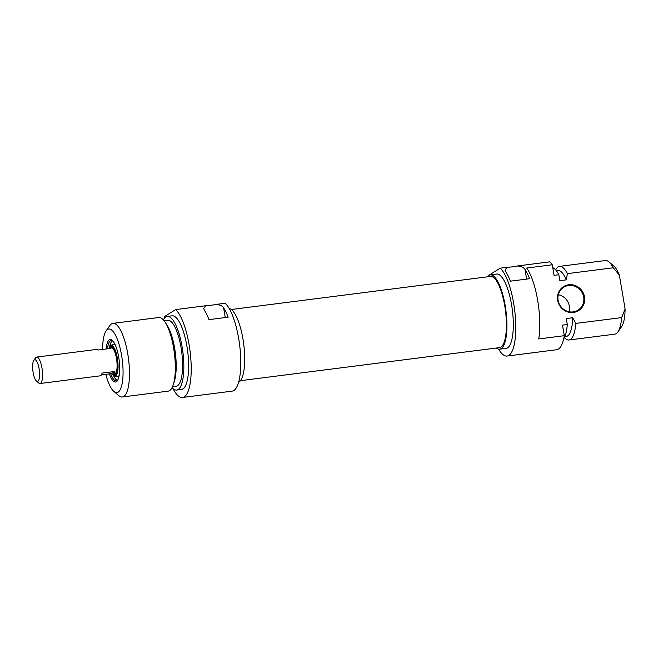 <?xml version="1.0" encoding="UTF-8"?>
<svg xmlns="http://www.w3.org/2000/svg" width="658" height="658" viewBox="0 0 658 658"><rect width="100%" height="100%" fill="white"/><g stroke="black" fill="none" stroke-linecap="round" stroke-linejoin="round"><path stroke-width="0.99" d="M507.096 356.052L556.66 349.727A45.205 13.324 -97.3 0 0 564.284 335.687L538.705 338.952A45.205 13.324 -97.3 0 0 526.713 268.045L552.292 264.779A45.205 13.324 -97.3 0 0 549.726 261.843L517.27 265.988C521.12 266.251 523.694 267.37 524.994 269.352A45.205 13.324 82.7 0 1 529.55 278.729L510.369 281.172A45.205 13.324 -97.3 0 0 505.805 271.795L505.048 270.043L507.03 267.288L500.162 268.168A45.205 13.324 82.7 0 1 515.346 316.786A45.205 13.324 82.7 0 1 507.096 356.052A45.205 13.324 82.7 0 1 498.6 349.127M489.165 275.209A45.205 13.324 82.7 0 1 489.198 275.11L500.162 268.168M552.292 264.779L554.077 275.332L558.872 274.723L559.876 280.67L566.275 279.856L567.393 273.638L613.231 267.79L619.384 275.176L625.1 308.972L621.654 317.584L575.816 323.432L572.682 317.756L566.291 318.571L567.295 324.517L562.5 325.134L564.284 335.687M584.51 296.89A14.172 13.415 57.7 0 0 562.335 287.464A14.172 13.415 57.7 0 0 566.39 311.456A14.172 13.415 57.7 0 0 584.51 296.89M583.687 297.087A13.497 12.773 -122.3 0 1 578.111 310.115A13.497 12.773 -122.3 0 1 558.107 300.352A13.497 12.773 -122.3 0 1 563.676 287.316A13.497 12.773 -122.3 0 1 583.687 297.087M569.121 311.777A13.497 12.773 57.7 0 0 558.329 294.735M507.03 267.288A10.117 1.324 170.4 0 0 517.27 265.988M567.393 273.638A37.111 10.939 -97.3 0 0 559.555 266.375L605.393 260.527A37.111 10.939 82.7 0 1 608.971 261.9A37.111 10.939 82.7 0 1 613.231 267.79M619.384 275.176A32.053 9.451 -97.3 0 0 613.922 266.12L608.971 261.9M621.654 317.584A37.111 10.939 82.7 0 1 617.911 331.928L621.637 326.598A32.053 9.451 -97.3 0 0 625.1 308.972M617.911 331.928A37.111 10.939 82.7 0 1 614.794 334.149L568.948 339.997A37.111 10.939 -97.3 0 0 575.816 323.432M559.555 266.375A37.111 10.939 -97.3 0 0 555.673 269.879M566.275 279.856A33.229 9.796 -97.3 0 0 557.918 270.496L556.355 270.693M558.872 274.723A37.111 10.939 -97.3 0 0 552.786 267.699M564.309 337.587A37.111 10.939 -97.3 0 0 568.948 339.997M564.77 336.625L566.332 336.419A33.229 9.796 -97.3 0 0 572.682 317.756M563.717 338.615A37.111 10.939 -97.3 0 0 567.295 324.517M490.235 274.88L496.634 274.065A37.448 11.038 82.7 0 1 512.327 309.819A37.448 11.038 82.7 0 1 506.109 348.362L499.718 349.176A37.448 11.038 -97.3 0 0 505.928 310.634A37.448 11.038 -97.3 0 0 490.235 274.88A37.448 11.038 -97.3 0 0 488.787 275.422A37.448 11.038 -97.3 0 0 487.298 276.837M496.379 348.016A37.448 11.038 -97.3 0 0 499.718 349.176M240.441 380.678L499.521 347.621A35.877 10.577 -97.3 0 0 504.752 305.838A35.877 10.577 -97.3 0 0 490.432 276.442L231.361 309.499M110.544 347.654A13.497 3.981 82.7 0 1 111.144 347.408A13.497 3.981 82.7 0 1 116.524 358.462A13.497 3.981 82.7 0 1 114.558 374.18A13.497 3.981 82.7 0 1 113.916 374.089M39.093 368.694A10.964 3.232 82.7 0 1 36.437 381.056A10.964 3.232 82.7 0 1 32.9 370.989A10.964 3.232 82.7 0 1 33.797 360.362A10.964 3.232 82.7 0 1 39.093 368.694M36.437 381.056L38.748 383.022A13.324 3.932 -97.3 0 0 40.031 383.515A13.324 3.932 -97.3 0 0 41.972 368.003A13.324 3.932 -97.3 0 0 36.659 357.08A13.324 3.932 -97.3 0 0 35.54 357.878L33.797 360.362M108.348 348.724A13.324 3.932 82.7 0 1 109.565 347.778L111.161 347.572A13.324 3.932 82.7 0 1 116.482 358.495A13.324 3.932 82.7 0 1 114.541 374.007L112.937 374.213A13.324 3.932 82.7 0 1 111.523 373.604L101.365 374.896M40.031 383.515L100.148 375.841A13.324 3.932 -97.3 0 0 102.097 373.102L114.887 371.474A13.324 3.932 82.7 0 1 112.937 374.213M109.565 347.778A13.324 3.932 82.7 0 1 110.98 348.386L98.19 350.015A13.324 3.932 -97.3 0 0 96.775 349.406L36.659 357.08M114.887 371.474L111.523 373.604M110.577 347.63A14.336 4.228 82.7 0 1 111.268 346.766A14.336 4.228 82.7 0 1 111.671 346.527M115.298 374.896A14.336 4.228 82.7 0 1 113.949 374.098M109.935 347.728A14.336 4.228 82.7 0 1 110.634 346.848A14.336 4.228 82.7 0 1 111.358 346.527A14.336 4.228 82.7 0 1 117.363 360.214A14.336 4.228 82.7 0 1 114.986 374.97A14.336 4.228 82.7 0 1 113.308 374.163M109.236 347.868A15.348 4.524 82.7 0 1 110.462 345.869A15.348 4.524 82.7 0 1 110.618 345.754A15.348 4.524 82.7 0 1 117.659 360.173A15.348 4.524 82.7 0 1 114.467 375.907A15.348 4.524 82.7 0 1 112.6 374.205M112.51 344.545A16.417 4.845 82.7 0 1 112.683 344.422A16.417 4.845 82.7 0 1 115.38 345.244M119.205 375.208A16.417 4.845 82.7 0 1 116.795 376.68L114.467 375.907M107.517 348.83A20.406 6.021 82.7 0 1 110.437 340.712A20.406 6.021 82.7 0 1 111.227 340.425A20.406 6.021 82.7 0 1 112.707 340.811M117.733 380.159A20.406 6.021 82.7 0 1 116.392 380.916A20.406 6.021 82.7 0 1 110.692 373.711M109.36 373.876A21.426 6.317 -97.3 0 0 117.363 380.76A21.426 6.317 -97.3 0 0 119.114 359.992A21.426 6.317 -97.3 0 0 112.205 340.334A21.426 6.317 -97.3 0 0 109.31 339.849A21.426 6.317 -97.3 0 0 106.185 348.995M102.64 349.447A32.053 9.451 82.7 0 1 106.103 330.916A32.053 9.451 82.7 0 1 107.55 329.461A32.053 9.451 82.7 0 1 122.544 362.402A32.053 9.451 82.7 0 1 113.818 391.403A32.053 9.451 82.7 0 1 105.815 374.328M113.818 391.403L118.769 395.623A37.111 10.939 -97.3 0 0 122.347 396.988A37.111 10.939 -97.3 0 0 128.499 358.791A37.111 10.939 -97.3 0 0 112.954 323.366A37.111 10.939 -97.3 0 0 111.515 323.901A37.111 10.939 -97.3 0 0 109.828 325.587L106.103 330.916M112.954 323.366L158.792 317.518A37.111 10.939 82.7 0 1 165.322 322.478A37.111 10.939 82.7 0 1 173.26 384.7A37.111 10.939 82.7 0 1 168.185 391.14L122.347 396.988M165.322 322.478L167.255 325.537A33.229 9.796 82.7 0 1 174.362 381.253L173.26 384.7M164.113 320.75L167.806 320.281A33.229 9.796 82.7 0 1 181.723 351.997A33.229 9.796 82.7 0 1 176.212 386.205L172.528 386.674M163.431 319.928A37.111 10.939 82.7 0 1 165.874 316.967A37.111 10.939 82.7 0 1 167.313 316.432A37.111 10.939 82.7 0 1 182.858 351.857A37.111 10.939 82.7 0 1 176.706 390.054A37.111 10.939 82.7 0 1 172.067 387.644M167.313 316.432L172.108 315.815A37.111 10.939 82.7 0 1 187.662 351.24A37.111 10.939 82.7 0 1 181.501 389.437L176.706 390.054M164.023 318.9A45.205 13.324 82.7 0 1 164.632 316.523L175.596 309.589A45.205 13.324 82.7 0 1 190.779 358.199A45.205 13.324 82.7 0 1 182.529 397.473A45.205 13.324 82.7 0 1 172.906 388.483M182.529 397.473L232.093 391.148A45.205 13.324 -97.3 0 0 240.343 351.874A45.205 13.324 -97.3 0 0 225.159 303.264L215.89 304.44C219.739 304.712 222.305 305.83 223.605 307.804A45.205 13.324 82.7 0 1 228.17 317.181L208.981 319.632A45.205 13.324 -97.3 0 0 204.424 310.255L203.659 308.503L205.65 305.748L175.596 309.589M205.65 305.748A10.117 1.324 170.4 0 0 215.89 304.44M229.14 308.388A37.448 11.038 82.7 0 1 243.715 344.093A37.448 11.038 82.7 0 1 238.574 382.306M524.994 269.352L526.639 279.099M110.783 347.514A14.172 4.178 82.7 0 1 111.292 346.93A14.172 4.178 82.7 0 1 112.016 346.61M115.602 374.723A14.172 4.178 82.7 0 1 114.179 374.163M109.573 347.062A19.732 5.815 82.7 0 1 111.926 341.329A19.732 5.815 82.7 0 1 112.789 340.91M117.79 380.053A19.732 5.815 82.7 0 1 113.127 374.896M223.605 307.804L225.258 317.559M114.558 374.18L116.318 373.925M111.144 347.408L112.88 347.185M110.618 345.754L112.683 344.422M112.304 340.597L111.177 341.839L109.491 347.243M113.003 374.747L115.463 379L117.395 380.472"/></g></svg>
